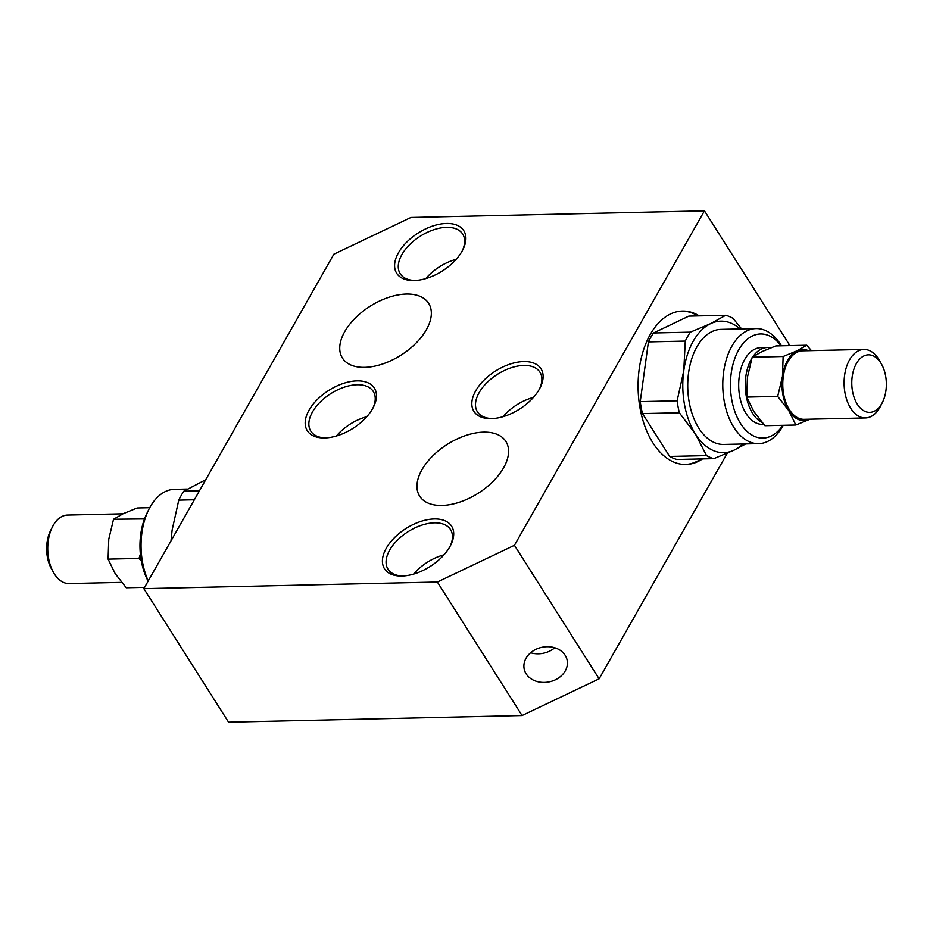 <?xml version="1.0" encoding="UTF-8"?>
<svg xmlns="http://www.w3.org/2000/svg" width="933" height="933" viewBox="0 0 933 933"><rect width="100%" height="100%" fill="white"/><g stroke="black" fill="none" stroke-linecap="round" stroke-linejoin="round"><path stroke-width="1.4" d="M344.732 331.623A51.058 28.923 147.6 0 1 388.443 297.429A51.058 28.923 147.6 0 1 428.655 303.353A51.058 28.923 147.6 0 1 401.027 355.123A51.058 28.923 147.6 0 1 342.423 358.05A51.058 28.923 147.6 0 1 344.732 331.623M462.01 251.28A39.734 22.509 -32.4 0 0 462.908 249.601A39.734 22.509 -32.4 0 0 445.146 223.523A39.734 22.509 -32.4 0 0 398.134 253.356A39.734 22.509 -32.4 0 0 414.159 280.53A39.734 22.509 -32.4 0 0 462.01 251.28M539.239 389.376A39.734 22.509 -32.4 0 0 540.137 387.696A39.734 22.509 -32.4 0 0 522.375 361.619A39.734 22.509 -32.4 0 0 475.364 391.452A39.734 22.509 -32.4 0 0 491.388 418.625A39.734 22.509 -32.4 0 0 539.239 389.376M421.961 469.719A51.058 28.923 147.6 0 1 465.672 435.524A51.058 28.923 147.6 0 1 505.884 441.449A51.058 28.923 147.6 0 1 478.256 493.219A51.058 28.923 147.6 0 1 419.652 496.146A51.058 28.923 147.6 0 1 421.961 469.719M449.823 546.785A39.734 22.509 -32.4 0 0 450.721 545.094A39.734 22.509 -32.4 0 0 432.959 519.016A39.734 22.509 -32.4 0 0 385.947 548.849A39.734 22.509 -32.4 0 0 401.971 576.023A39.734 22.509 -32.4 0 0 449.823 546.785M372.594 408.689A39.734 22.509 -32.4 0 0 373.492 406.998A39.734 22.509 -32.4 0 0 355.73 380.921A39.734 22.509 -32.4 0 0 308.718 410.753A39.734 22.509 -32.4 0 0 324.742 437.927A39.734 22.509 -32.4 0 0 372.594 408.689M333.874 254.184L410.94 217.471L704.45 210.846L514.433 545.315L437.367 582.017L143.857 588.653L333.874 254.184M437.367 582.017L522.06 715.529L599.126 678.816L514.433 545.315M143.857 588.653L228.55 722.154L522.06 715.529M702.502 458.908A76.739 46.102 -91.3 0 1 685.93 464.494A76.739 46.102 -91.3 0 1 652.902 442.86A76.739 46.102 -91.3 0 1 640.936 359.45A76.739 46.102 -91.3 0 1 682.466 311.051A76.739 46.102 -91.3 0 1 699.272 315.89M599.126 678.816L727.285 453.228M788.397 345.653L789.143 344.347L704.45 210.846M526.154 673.836A21.925 17.669 -11.7 0 1 524.183 668.984A21.925 17.669 -11.7 0 1 542.085 647.257A21.925 17.669 -11.7 0 1 567.124 660.132A21.925 17.669 -11.7 0 1 552.348 681.02A21.925 17.669 -11.7 0 1 526.154 673.836M530.62 652.738A21.925 17.669 168.3 0 0 554.785 647.759M685.277 464.494A76.739 46.102 88.7 0 0 701.196 458.931M697.966 315.914A76.739 46.102 88.7 0 0 681.813 311.074M669.661 456.447L706.526 455.619A72.622 43.629 88.7 0 0 713.827 458.651L676.95 459.479A72.622 43.629 -91.3 0 1 669.661 456.447L642.464 413.599A72.622 43.629 -91.3 0 1 640.248 401.633L648.4 341.91A72.622 43.629 -91.3 0 1 653.473 332.988L688.822 316.124L725.699 315.284L710.573 323.658A65.776 39.513 88.7 0 0 683.749 370.879L685.277 341.081L648.4 341.91M403.161 575.976A36.993 20.958 147.6 0 1 388.023 569.223A36.993 20.958 147.6 0 1 389.702 550.073A36.993 20.958 147.6 0 1 421.378 525.291A36.993 20.958 147.6 0 1 450.511 529.582A36.993 20.958 147.6 0 1 450.173 546.155M443.98 554.832A36.993 20.958 -32.4 0 0 413.646 574.075M492.577 418.567A36.993 20.958 147.6 0 1 477.439 411.826A36.993 20.958 147.6 0 1 479.119 392.676A36.993 20.958 147.6 0 1 510.794 367.894A36.993 20.958 147.6 0 1 539.927 372.185A36.993 20.958 147.6 0 1 539.589 388.746M533.396 397.423A36.993 20.958 -32.4 0 0 503.062 416.678M325.932 437.88A36.993 20.958 147.6 0 1 310.794 431.128A36.993 20.958 147.6 0 1 312.473 411.978A36.993 20.958 147.6 0 1 344.137 387.195A36.993 20.958 147.6 0 1 373.282 391.487A36.993 20.958 147.6 0 1 372.932 408.059M366.751 416.736A36.993 20.958 -32.4 0 0 336.416 435.979M415.348 280.471A36.993 20.958 147.6 0 1 400.21 273.731A36.993 20.958 147.6 0 1 401.89 254.581A36.993 20.958 147.6 0 1 433.565 229.798A36.993 20.958 147.6 0 1 462.698 234.09A36.993 20.958 147.6 0 1 462.348 250.65M456.167 259.327A36.993 20.958 -32.4 0 0 425.833 278.582M725.699 315.284A72.622 43.629 88.7 0 1 732.988 318.316L741.618 328.906M653.473 332.988L690.35 332.148L710.573 323.658A65.776 39.513 88.7 0 1 740.137 328.941M690.35 332.148A72.622 43.629 88.7 0 0 685.277 341.081M758.657 443.653L723.611 444.446A57.554 34.579 -91.3 0 1 687.749 387.696A57.554 34.579 -91.3 0 1 721.011 329.372L756.057 328.579A57.554 34.579 88.7 0 0 722.795 386.903A57.554 34.579 88.7 0 0 758.657 443.653A57.554 34.579 88.7 0 0 782.764 426.171A57.554 34.579 88.7 0 0 783.254 425.308M640.248 401.633L677.125 400.793L683.749 370.879A65.776 39.513 88.7 0 0 695.493 434.137A65.776 39.513 88.7 0 0 734.049 450.161A65.776 39.513 88.7 0 0 742.738 444.015M677.125 400.793A72.622 43.629 88.7 0 0 679.341 412.759L642.464 413.599M706.526 455.619L695.493 434.137L679.341 412.759M745.712 443.945L734.049 450.161L713.827 458.651M781.457 345.805A57.554 34.579 88.7 0 0 756.057 328.579M782.834 425.308A52.073 31.279 -91.3 0 1 739.822 422.311A52.073 31.279 -91.3 0 1 738.213 350.761A52.073 31.279 -91.3 0 1 781.038 345.816M763.695 424.352L762.611 424.375A38.37 23.045 -91.3 0 1 738.691 386.542A38.37 23.045 -91.3 0 1 760.873 347.659L767.439 347.508A38.37 23.045 -91.3 0 1 770.763 347.834M762.144 422.579A38.37 23.045 -91.3 0 1 751.8 358.435M752.908 356.709A38.37 23.045 -91.3 0 1 767.439 347.508M808.456 350.691A35.629 21.401 88.7 0 0 797.004 350.82L806.753 345.233L775.813 345.933L761.958 351.613L752.196 357.199L747.426 377.189L746.75 397.085L753.782 411.453L764.92 425.716L795.849 425.016L788.828 410.66A35.629 21.401 88.7 0 0 809.716 419.337L795.849 425.016M806.753 345.233L811.418 350.633M865.462 417.937L804.129 419.325A34.253 20.584 -91.3 0 1 782.775 385.539A34.253 20.584 -91.3 0 1 802.578 350.831L863.911 349.443A34.253 20.584 88.7 0 0 844.108 384.163A34.253 20.584 88.7 0 0 865.462 417.937A34.253 20.584 88.7 0 0 879.807 407.534A34.253 20.584 88.7 0 0 880.659 405.937L882.49 402.275A28.771 17.284 -91.3 0 1 881.767 403.616A28.771 17.284 -91.3 0 1 857.054 403.802A28.771 17.284 -91.3 0 1 856.902 362.669A28.771 17.284 -91.3 0 1 881.627 364.325A28.771 17.284 -91.3 0 1 882.49 402.275M797.004 350.82A35.629 21.401 88.7 0 0 782.472 376.396A35.629 21.401 88.7 0 0 788.828 410.66L777.69 396.385L782.472 376.396L783.137 356.499L797.004 350.82M881.627 364.325L879.632 360.744A34.253 20.584 88.7 0 0 863.911 349.443M746.75 397.085L777.69 396.385M752.196 357.199L783.137 356.499M205.715 479.772L183.836 491.213L199.417 490.863M194.344 499.785L178.763 500.146L172.127 530.061L170.996 540.883M178.763 500.146A72.622 43.629 -91.3 0 1 183.836 491.213M148.254 580.921A57.554 34.579 -91.3 0 1 148.802 509.511A57.554 34.579 -91.3 0 1 150.236 506.829A57.554 34.579 -91.3 0 1 174.343 489.347L187.288 489.055M148.802 509.511L146.982 513.162A52.073 31.279 88.7 0 0 148.137 581.131M149.746 507.692L137.151 507.984L123.284 513.663L113.534 519.249L108.753 539.239L108.088 559.135L115.109 573.503L126.247 587.767L144.603 587.347M144.498 518.935L113.534 519.249M141.338 561.048L139.029 558.435L108.088 559.135M139.029 558.435L140.37 554.109M121.582 582.367L69.089 583.557A34.253 20.584 -91.3 0 1 53.368 572.256A34.253 20.584 -91.3 0 1 52.341 527.063A34.253 20.584 -91.3 0 1 53.193 525.466A34.253 20.584 -91.3 0 1 67.538 515.063L122.981 513.803M52.341 527.063L50.51 530.725A28.771 17.284 88.7 0 0 51.373 568.675L53.368 572.256"/></g></svg>
